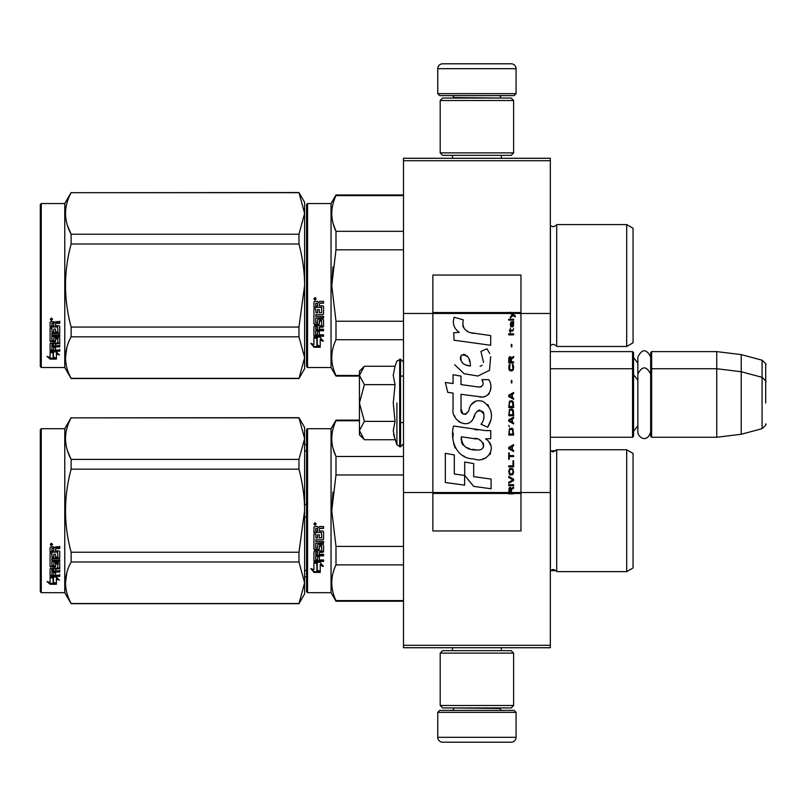 <?xml version="1.0" encoding="UTF-8"?>
<svg xmlns="http://www.w3.org/2000/svg" width="806" height="806" viewBox="0 0 806 806"><rect width="100%" height="100%" fill="white"/><g stroke="black" fill="none" stroke-linecap="round" stroke-linejoin="round"><path stroke-width="1.21" d="M550.327 158.268L550.327 160.706L403.494 160.706L550.327 160.706L550.327 313.474L520.968 313.474L520.968 275.058L432.862 275.058L432.862 313.474L403.494 313.474L403.494 158.268L550.327 158.268M550.327 645.294L403.494 645.294L403.494 647.732L550.327 647.732L550.327 313.474M550.327 492.526L520.968 492.526L520.968 313.474L510.299 313.474L512.475 315.015L510.289 316.889L510.289 317.917L513.2 315.529L515.286 316.889L515.286 315.871L510.289 312.164L510.289 313.474L432.862 313.474L432.862 492.526L403.494 492.526L403.494 313.474M403.494 645.294L403.494 492.526M516.072 93.657L514.107 95.612L439.713 95.612L437.749 93.657L516.072 93.657L516.072 68.691A4.896 4.896 -137.2 0 0 511.175 63.795L494.038 63.795M501.332 158.268L501.332 155.326M452.488 158.268L452.488 155.326M453.657 98.06L453.657 97.566A1.955 1.955 137.8 0 0 451.703 95.612M500.163 98.06L453.657 97.566M502.118 95.612A1.955 1.955 -137.8 0 0 500.163 97.566M437.749 93.657L437.749 68.691L516.072 68.691M459.783 63.795L442.645 63.795A4.896 4.896 137.2 0 0 437.749 68.691M442.645 63.795L511.175 63.795M437.749 712.343L439.713 710.388L514.107 710.388L516.072 712.343L437.749 712.343L437.749 737.309A4.896 4.896 42.8 0 0 442.645 742.205L459.783 742.205M452.488 647.732L452.488 650.674M501.332 647.732L501.332 650.674M500.163 707.94L500.163 708.434A1.955 1.955 -42.2 0 0 502.118 710.388M453.657 707.94L500.163 708.434M451.703 710.388A1.955 1.955 42.2 0 0 453.657 708.434M516.072 712.343L516.072 737.309L437.749 737.309M494.038 742.205L511.175 742.205A4.896 4.896 -42.8 0 0 516.072 737.309M511.175 742.205L442.645 742.205M440.197 152.878L442.645 155.326L511.175 155.326L513.624 152.878L440.197 152.878L440.197 100.508L442.645 98.06L511.175 98.06L513.624 100.508L440.197 100.508M501.624 100.508L452.196 100.508M513.624 100.508L513.624 152.878M440.197 705.492L442.645 707.94L511.175 707.94L513.624 705.492L440.197 705.492L440.197 653.122L442.645 650.674L511.175 650.674L513.624 653.122L440.197 653.122M501.624 653.122L452.196 653.122M513.624 653.122L513.624 705.492M550.327 437.265L632.559 437.265L632.559 351.607L550.327 351.607M632.559 437.265L633.546 436.288L633.546 352.585L632.559 351.607M651.651 437.265L650.674 436.288L650.674 352.585L651.651 351.607L716.756 351.607L716.756 437.265L651.651 437.265L651.651 351.607M741.228 354.61L762.073 360.191L762.073 428.671L741.228 434.263L741.228 354.61L716.756 351.607M765.7 385.873L765.7 385.862C765.7 358.851 765.7 358.851 765.7 385.873L765.7 403C765.7 375.989 765.7 375.989 765.7 403C765.7 430.011 765.7 430.011 765.7 403M359.436 409.277L359.436 413.428M363.637 439.018L359.436 434.817L359.436 430.555L364.352 439.733L395.041 439.733L393.247 430.747L395.041 421.367L393.247 403L395.041 384.633L393.247 375.253L395.041 366.267L364.352 366.267L359.436 375.445L359.436 430.555L364.362 421.367L359.436 403L364.362 384.633L395.041 384.633M396.915 403L396.915 444.872L396.915 403M393.61 434.515L396.915 444.872L400.552 446.806L403.494 443.874M393.247 430.827L393.247 430.273L393.247 430.827M393.247 375.173L393.247 375.727L393.247 375.173M364.362 384.633L359.436 375.445L359.436 371.183L363.627 366.992M395.041 421.367L364.362 421.367M650.674 431.905C647.057 443.874 637.647 437.064 637.848 431.905L637.848 356.967C642.12 348.696 646.402 348.696 650.674 356.967M304.618 516.999L306.572 516.999M304.618 444.61L306.572 444.61M304.618 576.764L306.572 576.764M304.618 570.457L306.572 570.457M304.618 504.375L306.572 504.375M304.618 450.917L306.572 450.917M633.053 291.581L633.053 282.473M306.572 204.523L306.572 285.526L306.572 204.523L307.549 203.535L331.044 203.535L335.991 194.971L403.494 194.971M403.494 195.606L335.991 195.606L335.991 194.971M306.572 299.59L306.572 366.539L307.549 367.516L307.549 203.535M306.572 285.526L306.572 366.539L306.572 285.526M306.572 293.303L306.572 358.952L306.572 293.303M306.572 281.395L306.572 212.109L306.572 281.395M307.549 367.516L331.044 367.516L331.044 203.535M317.242 338.641L313.917 337.14L320.133 337.14L323.256 341.311L320.234 339.981L320.234 346.963L317.242 345.744L317.242 338.006L315.297 337.14M320.234 346.227L317.242 345.028M320.234 339.336L320.234 339.981L320.234 339.336L323.256 340.646M313.967 347.235L320.234 347.235L316.899 345.885L316.899 338.792L313.917 337.452L313.917 344.656L310.834 343.356L313.967 347.235L311.67 343.719M318.4 346.499L313.967 346.499M319.347 304.003L319.347 305.837L322.803 305.837L323.559 306.602L323.559 313.957L322.803 314.683L315.73 314.683L315.73 316.385L323.559 316.385L323.559 318.068L315.73 318.068L315.73 322.823L317.534 322.823L317.534 319.821L318.299 319.126L322.803 319.126L323.559 319.821L323.559 326.521L322.803 327.176L319.347 327.176L319.347 329.221L323.559 329.221L323.559 330.742L315.73 330.742L315.73 334.571L317.534 334.802L317.534 331.357L319.347 331.357L319.347 334.802L323.559 334.802L323.559 336.253L314.672 336.253L313.917 335.649L313.917 326.521L314.672 325.866L321.745 325.604L321.453 320.818L319.347 321.08L319.347 324.062L318.592 324.727L314.672 324.727L313.917 324.062L313.917 308.769L315.73 308.769L316.023 312.859L317.534 312.859L317.534 309.635L319.347 309.635L319.347 312.859L321.745 312.577L321.453 307.308L313.917 307.308L313.917 302.149L314.672 301.363L317.393 301.363L318.521 302.532L319.639 301.363L323.559 301.363L323.559 303.227L320.113 303.227L319.347 304.003L320.113 303.016L323.559 303.016M322.803 314.683L315.73 314.683M323.559 317.675L315.73 318.068M323.559 326.027L319.347 327.176M323.559 330.208L315.73 330.208L315.73 330.742M314.672 336.253L313.917 335.044M321.745 321.08L321.453 320.395L319.639 320.395L319.347 321.08M319.347 323.599L318.592 324.254L314.672 324.254L313.917 323.599M321.745 307.338L313.917 307.046M315.73 327.427L315.73 328.979L317.534 329.221L317.534 327.176L315.73 326.924L315.73 328.455M317.534 327.176L315.73 326.924M315.73 303.53L315.73 305.837L317.534 305.837L317.534 303.227L315.73 303.53M317.534 303.227L315.73 303.318M323.559 335.649L314.672 335.649M323.559 313.615L322.803 314.33M315.136 300.094L313.917 298.804L315.136 297.505L315.136 300.094L313.917 298.724M332.928 266.977L331.75 285.526L335.951 250.001M359.436 375.445L335.991 375.445L335.991 376.08L359.436 376.08M403.494 321.241L335.991 321.241L335.991 339.729L403.494 339.729M335.991 375.445C330.379 363.536 330.379 351.638 335.991 339.729M335.991 321.241L331.75 285.526M403.494 249.81L335.991 249.81L335.991 231.322C330.379 219.413 330.379 207.515 335.991 195.606M333.17 223.645L335.991 231.322L403.494 231.322M556.694 346.469L626.685 346.469L626.685 224.582L556.694 224.582L556.694 346.469C557.148 346.076 555.969 345.351 553.178 344.263L550.327 345.482M633.053 279.47L633.053 342.792L626.685 346.469M633.053 285.526L633.053 228.259L626.685 224.582M315.992 298.21L315.237 298.714L315.992 299.328L314.269 299.328L314.269 298.351L315.287 298.21M314.914 299.076L314.622 298.573L314.914 299.076M298.966 378.528L304.618 368.735L304.618 357.592L298.966 336.817L298.966 327.055L304.618 285.526C304.597 272.216 302.713 258.363 298.966 243.996L298.966 234.234L304.618 213.459L298.966 192.523L304.618 202.316L304.618 357.592L298.966 378.528L71.129 378.528L64.772 367.516L41.277 367.516L40.3 366.539L40.3 204.523L41.277 203.535L41.277 367.516M67.382 225.297L71.029 234.032M66.868 347.517L65.477 357.592M298.966 243.996L71.129 243.996C63.664 271.682 63.664 299.369 71.129 327.055L71.129 336.817C63.664 350.66 63.664 364.514 71.129 378.357L71.129 378.528M298.966 327.055L71.129 327.055M298.966 234.234L71.129 234.234L71.129 243.996M298.966 192.694L71.129 192.694C63.664 206.548 63.664 220.391 71.129 234.234M298.966 192.523L71.129 192.694M71.129 192.523L64.772 203.535L64.772 367.516M298.966 336.817L71.129 336.817M298.966 378.357L71.129 378.357M64.772 203.535L41.277 203.535M52.45 351.869L53.418 352.192L53.418 358.096L56.4 358.922L56.4 358.227L53.075 357.32L53.075 353.109L53.075 358.196L56.4 359.103L50.143 359.103L50.143 358.227L53.206 358.227M53.418 357.229L56.4 358.045M53.418 352.998L50.093 351.869L56.309 351.869L59.432 354.962L56.4 353.985L56.4 353.169L58.153 353.733M56.4 353.985L56.4 358.922M50.093 322.36L50.093 327.024L57.629 327.024L50.093 326.531L50.093 322.36L50.849 321.644L53.569 321.644L54.687 322.702L55.816 321.644L59.735 321.644L59.735 323.347L56.279 323.347L55.523 324.052L56.279 322.894L59.735 322.894L59.735 321.211M55.523 324.052L55.523 325.705L58.979 325.705L59.735 326.39L59.735 332.324L58.979 333.523L59.735 332.888L59.735 326.39M58.979 333.523L51.896 333.523L51.896 334.994L59.735 334.994L59.735 336.434L51.896 336.434L51.896 335.83L59.735 335.83L59.735 334.399M51.896 336.434L51.896 340.444L53.71 340.444L53.71 337.926L53.71 339.789M53.71 337.926L54.476 337.331L58.979 337.331L59.735 337.926L59.735 342.812L55.523 343.336L55.523 344.031L55.523 343.336M59.735 337.926L59.735 343.497L55.523 344.031L55.523 345.693L59.735 345.693L59.735 346.902L51.896 346.902L51.896 346.177L51.896 349.905L53.71 350.086L53.71 347.396L53.71 349.31M59.735 344.968L59.735 346.177L51.896 346.177M53.71 346.902L55.523 346.902M53.71 347.396L55.523 347.396L55.523 349.31M55.523 347.396L55.523 350.086L59.735 350.086L59.735 351.194L50.849 351.194L50.849 350.409L59.735 350.409L59.735 349.31M50.849 351.194L50.093 350.731L50.093 343.497L50.093 349.955L50.849 350.409M57.921 338.359L57.921 338.994L57.629 338.137L55.816 338.137L55.523 338.994L55.523 338.359M50.849 342.026L50.093 340.807L50.093 328.324L50.093 341.472L54.768 342.026L55.523 341.472L55.523 338.994L57.921 338.994L57.629 342.963L50.093 343.497M50.093 328.324L51.896 328.324L51.896 331.135M51.896 328.324L51.896 331.689L53.71 331.931L53.71 329.09L53.71 331.377M53.71 329.09L55.523 329.09L55.523 331.377M55.523 329.09L55.523 331.931L57.921 331.689L57.629 327.024M51.896 344.243L51.896 345.492L53.71 345.693L53.71 343.336L53.71 344.031L51.896 344.243L51.896 343.537L51.896 344.777M53.71 323.347L51.896 323.166L51.896 325.705L53.71 325.705L53.71 322.894L51.896 323.166M51.896 343.537L53.71 343.336M50.849 341.351L55.523 340.807M58.979 332.949L51.896 332.949L51.896 334.399M51.312 320.476L51.312 318.088L52.541 319.297L51.312 320.476L52.108 319.781M52.521 319.085L52.168 319.73M50.143 359.103L47.01 356.433L50.093 357.34L50.093 352.101L53.075 353.109M50.093 352.101L50.093 356.484M48.491 356.877L50.143 358.227M50.738 318.723L51.08 319.539L50.738 318.723M52.168 319.539L50.446 319.781L50.446 318.874L52.168 318.743L51.413 319.206L52.168 319.539M633.053 516.737L633.053 507.629M306.572 429.679L306.572 510.682L306.572 429.679L307.549 428.701L331.044 428.701L335.991 420.127L359.436 420.127M359.436 420.762L335.991 420.762L335.991 420.127M306.572 524.756L306.572 591.695L307.549 592.672L307.549 428.701M306.572 510.682L306.572 591.695L306.572 510.682M306.572 518.46L306.572 584.108L306.572 518.46M306.572 506.551L306.572 437.265L306.572 506.551M307.549 592.672L331.044 592.672L331.044 428.701M317.242 563.797L313.917 562.296L320.133 562.296L323.256 566.467L320.234 565.137L320.234 572.119L317.242 570.91L317.242 563.162L315.297 562.296M320.234 571.383L317.242 570.185M320.234 564.492L320.234 565.137L320.234 564.492L323.256 565.802M313.967 572.401L320.234 572.401L316.899 571.051L316.899 563.948L313.917 562.608L313.917 569.812L310.834 568.522L313.967 572.401L311.67 568.875M318.4 571.655L313.967 571.655M319.347 529.159L319.347 530.993L322.803 530.993L323.559 531.759L323.559 539.113L322.803 539.839L315.73 539.839L315.73 541.541L323.559 541.541L323.559 543.224L315.73 543.224L315.73 547.979L317.534 547.979L317.534 544.977L318.299 544.282L322.803 544.282L323.559 544.977L323.559 551.677L322.803 552.332L319.347 552.332L319.347 554.377L323.559 554.377L323.559 555.908L315.73 555.908L315.73 559.727L317.534 559.958L317.534 556.513L319.347 556.513L319.347 559.958L323.559 559.958L323.559 561.409L314.672 561.409L313.917 560.805L313.917 551.677L314.672 551.022L321.745 550.76L321.453 545.974L319.347 546.246L319.347 549.218L318.592 549.883L314.672 549.883L313.917 549.218L313.917 533.925L315.73 533.925L316.023 538.015L317.534 538.015L317.534 534.791L319.347 534.791L319.347 538.015L321.745 537.733L321.453 532.464L313.917 532.464L313.917 527.305L314.672 526.52L317.393 526.52L318.521 527.688L319.639 526.52L323.559 526.52L323.559 528.393L320.113 528.393L319.347 529.159L320.113 528.182L323.559 528.182M322.803 539.839L315.73 539.839M323.559 542.831L315.73 543.224M323.559 551.193L319.347 552.332M323.559 555.364L315.73 555.364L315.73 555.908M314.672 561.409L313.917 560.21M321.745 546.246L321.453 545.551L319.639 545.551L319.347 546.246M319.347 548.755L318.592 549.42L314.672 549.42L313.917 548.755M321.745 532.494L313.917 532.202M315.73 552.584L315.73 554.135L317.534 554.377L317.534 552.332L315.73 552.09L315.73 553.611M317.534 552.332L315.73 552.09M315.73 528.686L315.73 530.993L317.534 530.993L317.534 528.393L315.73 528.686M317.534 528.393L315.73 528.474M323.559 560.805L314.672 560.805M323.559 538.781L322.803 539.486M315.136 525.25L313.917 523.96L315.136 522.671L315.136 525.25L313.917 523.88M332.928 492.144L331.75 510.682L335.951 475.167M403.494 600.601L335.991 600.601L335.991 601.236L403.494 601.236M403.494 546.397L335.991 546.397L335.991 564.885L403.494 564.885M335.991 600.601C330.379 588.702 330.379 576.794 335.991 564.885M335.991 546.397L331.75 510.682M403.494 474.966L335.991 474.966L335.991 456.478C330.379 444.58 330.379 432.671 335.991 420.762M333.17 448.811L335.991 456.478L403.494 456.478M556.694 571.625L626.685 571.625L626.685 449.748L556.694 449.748L556.694 571.625C557.148 571.242 555.969 570.507 553.178 569.419L550.327 570.638L556.019 570.648M633.053 504.627L633.053 567.948L626.685 571.625M633.053 510.682L633.053 453.415L626.685 449.748M315.992 523.366L315.237 523.87L315.992 524.494L314.269 524.494L314.269 523.507L315.287 523.366M314.914 524.232L314.622 523.729L314.914 524.232M298.966 603.684L304.618 593.891L304.618 582.748L298.966 561.983L298.966 552.221L304.618 510.682C304.597 497.373 302.713 483.529 298.966 469.152L298.966 459.39L304.618 438.625L298.966 417.679L304.618 427.472L304.618 582.748L298.966 603.684L71.129 603.684L64.772 592.672L41.277 592.672L40.3 591.695L40.3 429.679L41.277 428.701L41.277 592.672M67.382 450.453L71.029 459.198M66.868 572.683L65.477 582.748M298.966 469.152L71.129 469.152C63.664 496.839 63.664 524.525 71.129 552.221L71.129 561.983C63.664 575.827 63.664 589.67 71.129 603.513L71.129 603.684M298.966 552.221L71.129 552.221M298.966 459.39L71.129 459.39L71.129 469.152M298.966 417.851L71.129 417.851C63.664 431.704 63.664 445.547 71.129 459.39M298.966 417.679L71.129 417.851M71.129 417.679L64.772 428.701L64.772 592.672M298.966 561.983L71.129 561.983M298.966 603.513L71.129 603.513M64.772 428.701L41.277 428.701M52.45 577.025L53.418 577.348L53.418 583.252L56.4 584.078L56.4 583.383L53.075 582.486L53.075 578.265L53.075 583.353L56.4 584.259L50.143 584.259L50.143 583.383L53.206 583.383M53.418 582.385L56.4 583.201M53.418 578.154L50.093 577.025L56.309 577.025L59.432 580.119L56.4 579.151L56.4 578.325L58.153 578.889M56.4 579.151L56.4 584.078M50.093 547.516L50.093 552.181L57.629 552.181L50.093 551.687L50.093 547.516L50.849 546.8L53.569 546.8L54.687 547.868L55.816 546.8L59.735 546.8L59.735 548.503L56.279 548.503L55.523 549.208L56.279 548.05L59.735 548.05L59.735 546.367M55.523 549.208L55.523 550.861L58.979 550.861L59.735 551.546L59.735 557.48L58.979 558.679L59.735 558.054L59.735 551.546M58.979 558.679L51.896 558.679L51.896 560.15L59.735 560.15L59.735 561.591L51.896 561.591L51.896 560.986L59.735 560.986L59.735 559.555M51.896 561.591L51.896 565.6L53.71 565.6L53.71 563.082L53.71 564.946M53.71 563.082L54.476 562.497L59.735 563.082L59.735 567.968L55.523 568.492L55.523 569.187L55.523 568.492M59.735 563.082L59.735 568.653L55.523 569.187L55.523 570.85L59.735 570.85L59.735 572.069L51.896 572.069L51.896 571.333L51.896 575.061L53.71 575.242L53.71 572.552L53.71 574.466M59.735 570.124L59.735 571.333L51.896 571.333M53.71 572.069L55.523 572.069M53.71 572.552L55.523 572.552L55.523 574.466M55.523 572.552L55.523 575.242L59.735 575.242L59.735 576.35L50.849 576.35L50.849 575.565L59.735 575.565L59.735 574.466M50.849 576.35L50.093 575.887L50.093 568.653L50.093 575.111L50.849 575.565M57.921 563.515L57.921 564.15L57.629 563.293L55.816 563.293L55.523 564.15L55.523 563.515M50.849 567.182L50.093 565.963L50.093 553.48L50.093 566.638L54.768 567.182L55.523 566.638L55.523 564.15L57.921 564.15L57.629 568.119L50.093 568.653M50.093 553.48L51.896 553.48L51.896 556.291M51.896 553.48L51.896 556.845L53.71 557.087L53.71 554.246L53.71 556.533M53.71 554.246L55.523 554.246L55.523 556.533M55.523 554.246L55.523 557.087L57.921 556.845L57.629 552.181M51.896 569.399L51.896 570.648L53.71 570.85L53.71 568.492L53.71 569.187L51.896 569.399L51.896 568.693L51.896 569.933M53.71 548.503L51.896 548.322L51.896 550.861L53.71 550.861L53.71 548.05L51.896 548.322M51.896 568.693L53.71 568.492M50.849 566.507L55.523 565.963M58.979 558.105L51.896 558.105L51.896 559.555M51.312 545.632L51.312 543.254L52.541 544.453L51.312 545.632L52.108 544.937M52.521 544.241L52.168 544.886M50.143 584.259L47.01 581.589L50.093 582.496L50.093 577.257L53.075 578.265M50.093 577.257L50.093 581.64M48.491 582.033L50.143 583.383M50.738 543.879L51.08 544.695L50.738 543.879M52.168 544.695L50.446 544.937L50.446 544.03L52.168 543.899L51.413 544.362L52.168 544.695M511.437 492.526L511.437 489.615L513.624 488.255L513.624 487.056L511.226 488.597L510.289 487.227L509.14 487.912L508.727 493.836L513.624 493.836L513.624 492.526L509.251 492.526L509.876 488.255L510.813 489.272L510.813 492.526M474.029 333.412C465.374 332.314 461.788 327.79 463.279 319.841L454.181 317.242C452.206 323.418 453.909 328.475 459.289 332.415L453.687 332.727L454.11 340.223L490.693 345.27L490.693 335.588L470.633 332.707M486.985 348.776L480.94 351.446L486.985 348.776L489.736 353.522M461.022 408.874L461.022 394.285L478.421 396.562C488.809 399.937 494.31 387.313 488.738 379.636L481.938 379.636C484.295 384.23 483.106 386.689 478.391 387.011L461.002 384.573L461.002 376.11L453.063 374.74L453.063 383.545L445.365 382.497L447.763 392.371L453.063 393.096L453.063 408.874C450.957 419.986 468.145 430.515 473.515 418.032C475.308 411.473 478.512 409.428 483.147 411.906C484.779 416.359 484.063 420.47 481.011 424.248L487.721 427.2C493.967 416.883 492.436 408.32 483.147 401.509C476.437 399.433 471.822 401.71 469.283 408.32C469.203 414.697 459.823 416.752 461.022 408.874L462.966 414.123M485.555 430.595L453.526 426.031C449.758 440.58 456.569 458.957 474.029 458.936C487.005 464.296 498.632 446.605 485.555 438.907L490.753 438.615L490.753 430.595L485.555 430.595M464.709 462.019L464.709 475.459L473.686 486.381L491.076 488.758L491.076 479.066L473.696 476.668L473.696 463.571L464.709 462.019M445.325 482.502L464.619 485.141L464.619 475.449L454.312 473.999L454.312 454.916L445.325 453.365L445.325 482.502M508.727 485.686L513.624 485.686L513.624 484.658L508.727 484.658L508.727 485.686M508.727 483.288L513.624 480.557L513.624 479.187L508.727 476.447L508.727 477.474L512.999 479.872L508.727 482.27L508.727 483.288M508.727 470.976L509.452 474.573L510.389 475.087L512.888 474.573L513.624 472.346L512.888 468.76L509.876 468.417L508.727 470.976M508.727 465.848L508.727 466.875L513.624 466.875L513.624 460.72L512.999 460.72L512.999 465.848L508.727 465.848M513.624 445.668L513.624 444.64L508.727 447.38L508.727 448.751L513.624 451.481L513.624 450.453L512.374 449.768L512.374 446.353L513.624 445.668M512.888 428.742L511.951 428.228L509.452 428.742L508.727 435.069L513.624 435.069L512.888 428.742M509.452 426.858L508.727 425.316L509.452 426.858M508.727 421.216L513.624 423.946L513.624 422.918L512.374 422.243L512.374 418.818L513.624 418.133L513.624 417.105L508.727 419.845L508.727 421.216M513.311 410.093L511.951 408.904L509.452 409.418L508.727 415.745L513.624 415.745L513.311 410.093M513.311 401.892L511.951 400.693L509.452 401.207L508.727 407.534L513.624 407.534L513.311 401.892M511.85 382.91L511.85 380.513L511.326 380.513L511.326 382.91L511.85 382.91M508.727 334.853L513.624 334.853L513.624 333.825L508.727 333.825L508.727 334.853M513.513 323.387L513.624 321.513L510.813 322.027L510.289 324.929L510.913 326.984L510.913 322.884L511.437 322.712L511.538 325.614L512.374 326.984L513.412 326.299L513.513 323.387M509.251 452.851L508.727 452.851L508.727 459.349L509.251 459.349L509.251 456.609L513.624 456.609L513.624 455.591L509.251 455.591L509.251 452.851M513.624 392.482L508.727 395.222L508.727 396.582L513.624 399.323L513.624 398.295L512.374 397.61L512.374 394.194L513.624 393.509L513.624 392.482M512.787 331.085L513.624 328.697L512.576 330.228L510.702 330.228L510.289 328.354L510.289 330.228L509.452 330.228L510.289 332.455L510.702 331.085L512.787 331.085M512.888 364.433L512.374 364.262L512.888 368.886L511.951 369.904L509.664 369.4L509.976 364.262L509.039 365.118L508.828 369.057L509.876 370.76L511.951 370.931L513.311 369.742L513.624 366.659L512.888 364.433M513.624 361.874L511.437 361.874L511.437 358.962L513.624 357.592L513.624 356.403L511.226 357.935L510.601 356.736L509.563 356.736L508.828 357.935L508.727 362.901L513.624 362.901L513.624 361.874M511.85 346.822L511.85 344.424L511.326 344.424L511.326 346.822L511.85 346.822M513.624 320.143L513.624 319.287L508.727 319.287L508.727 320.143L513.624 320.143M508.727 493.685L513.624 493.685M468.488 331.901L466.664 330.762M463.722 327.992L462.715 325.433M453.637 324.798L454.09 326.047M480.94 351.446L483.55 362.458M482.069 365.259L480.104 366.297M454.644 364.715L464.155 373.732L477.928 376.029L489.474 370.337L490.693 356.726M487.721 427.2L490.945 419.805M491.317 414.143L490.884 410.979M488.517 405.69L487.559 404.491M475.973 400.975L471.288 404.612M467.621 411.947L466.523 413.579M466.029 414.002L464.991 414.445M472.689 419.745L474.835 415.684M476.709 411.997L477.253 411.272M478.149 410.516L479.338 410.053M479.731 410.002L483.963 414.103M484.033 416.601L483.62 419.019M454.312 415.453L455.239 417.508M458.604 421.478L460.589 422.656M463.782 423.603L465.284 423.734M468.901 423.13L471.036 421.76M481.938 379.636L483.016 382.548M481.404 386.729L479.52 387.061M479.772 396.703L481.323 396.774M483.902 396.653L485.817 396.109M487.983 394.859L489.232 393.63M490.431 390.88L490.834 387.071M477.575 429.93L474.402 429.497M482.593 458.916L485.837 458.02M489.857 454.634L490.663 452.881M491.287 449.305L491.247 447.743M490.965 445.97L488.93 441.879M453.264 433.154L452.912 437.668M453.607 443.733L455.269 448.065M462.745 455.511L464.629 456.498M509.251 492.526L432.862 492.526L432.862 530.942L520.968 530.942L520.968 492.526L513.624 492.526M469.152 365.823L466.2 364.997M462.362 362.861L460.518 359.476M460.458 359.123L460.508 356.695M463.4 354.277L465.163 354.58M467.067 355.738L468.417 357.834M469.082 359.526L469.686 361.713M474.029 438.524C482.179 436.902 488.416 450.504 477.424 450C467.037 450.403 461.677 446 461.354 436.771L476.517 439.018M479.812 440.227L480.658 440.721M482.794 442.494L483.519 444.046M483.66 445.315L483.57 446.081M483.519 446.947L481.988 448.942M479.217 449.99L478.583 450.03M475.842 449.839L472.266 449.325M469.757 448.761L465.838 447.29M462.997 445.114L461.375 442M461.153 440.136L461.223 438.051M511.8 313.474L510.873 312.537L520.968 312.537M470.361 366.005C462.835 365.309 459.823 361.662 461.334 355.063C467.51 354.68 470.523 358.327 470.361 366.005M509.352 470.976L509.976 469.435L512.374 469.435L512.999 470.976L512.687 473.545L509.976 473.888L509.352 470.976M511.951 446.524L511.951 449.597L509.14 448.065L511.951 446.524M509.352 430.958L509.976 429.427L512.374 429.427L512.999 434.041L509.352 434.041L509.352 430.958M511.951 418.989L511.951 422.072L509.14 420.531L511.951 418.989M509.352 411.634L509.976 410.093L512.374 410.093L512.999 414.717L509.352 414.717L509.352 411.634M509.352 403.423L509.976 401.892L512.374 401.892L512.999 406.506L509.352 406.506L509.352 403.423M512.475 322.712L513.2 324.244L512.787 326.128L511.85 324.586L511.85 322.712L512.475 322.712M511.951 394.366L511.951 397.439L509.14 395.907L511.951 394.366M510.813 361.874L509.251 361.874L509.876 357.592L510.702 358.106L510.813 361.874M510.289 312.698L510.873 312.698L510.289 312.315M395.041 366.267L396.915 361.128L400.552 359.194L400.552 446.806M399.675 359.194L399.675 446.806M550.407 345.411L550.407 225.64L553.178 226.788C556.12 225.539 557.289 224.803 556.694 224.582M550.407 570.567L550.407 450.796L553.178 451.944L556.694 449.748M513.624 493.302L508.727 493.302M510.289 312.537L432.862 312.537M508.727 493.463L432.862 493.463M520.968 493.463L513.624 493.463M637.848 363.143L633.546 357.481M762.073 360.191C765.488 363.234 766.697 364.806 765.7 364.927M400.552 422.576L403.494 422.576M550.327 368.735L632.559 368.735L633.546 369.712M637.848 425.729L633.546 431.391M637.848 380.271L633.546 374.609M650.674 369.712L651.651 368.735L716.756 368.735L741.228 371.737L762.073 377.329C765.488 380.361 766.697 381.933 765.7 382.054M741.228 434.263L716.756 437.265M762.073 428.671C765.488 425.639 766.697 424.067 765.7 423.946M400.552 359.194L403.494 362.126M650.674 374.095C646.402 365.823 642.12 365.823 637.848 374.095M550.407 450.796L556.019 450.725M400.552 376.08L403.494 376.08M331.044 367.516L335.991 376.08M331.044 592.672L335.991 601.236"/></g></svg>

